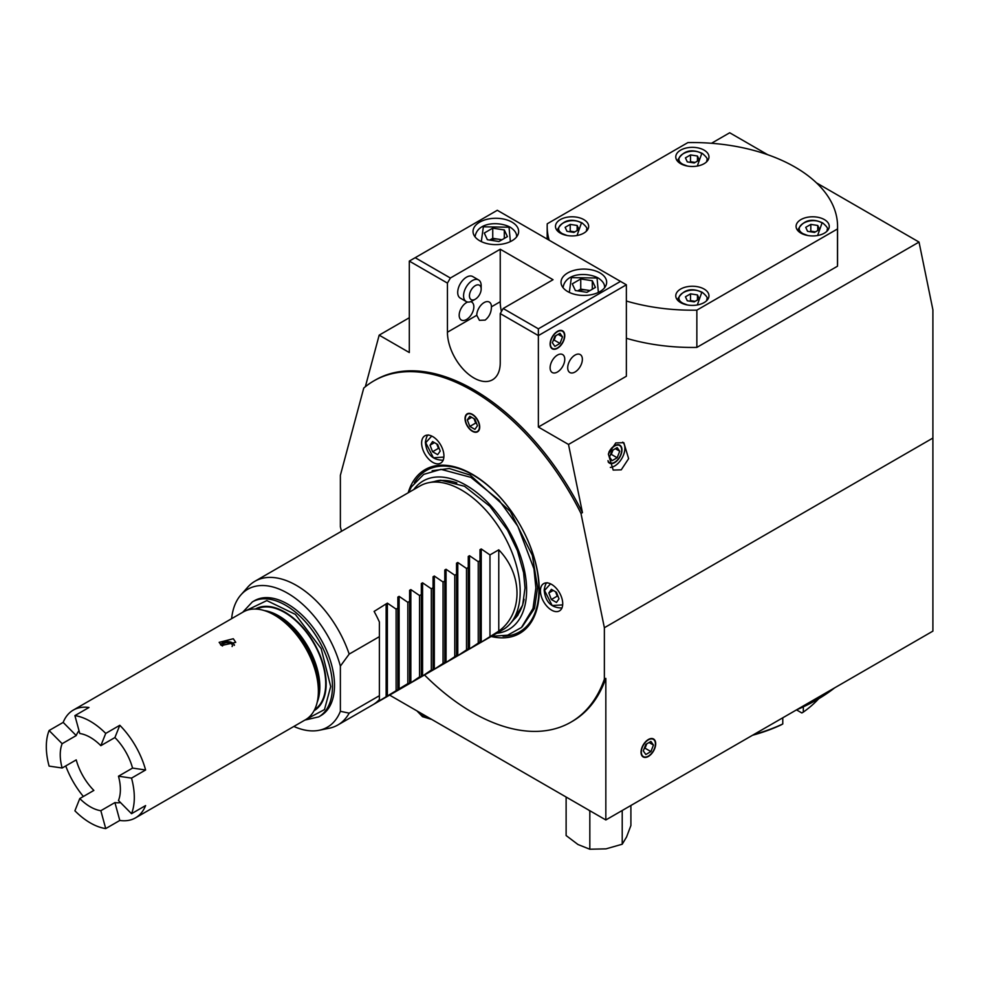 <?xml version="1.0" encoding="UTF-8"?>
<svg xmlns="http://www.w3.org/2000/svg" width="982" height="982" viewBox="0 0 982 982"><rect width="100%" height="100%" fill="white"/><g stroke="black" fill="none" stroke-linecap="round" stroke-linejoin="round"><path stroke-width="1.47" d="M243.904 611.602L266.834 600.591L295.361 614.388L321.175 648.623L330.701 686.553L324.477 709.593L306.114 719.352M562.674 604.875L552.191 605.55L544.531 590.477L550.521 583.836M443.876 457.096L433.393 457.772L425.734 442.698L431.724 436.057M481.315 241.609L483.365 226.817L509.044 227.21L510.37 241.609M569.315 292.415L571.364 277.624L597.044 278.016L598.369 292.415M807.72 235.508L803.288 233.814C790.645 227.137 810.481 215.684 822.057 222.975L817.613 235.508M687.425 304.972L682.981 303.278C670.35 296.589 690.186 285.136 701.762 292.44L697.318 304.972M567.117 235.508L562.686 233.814C550.043 227.137 569.879 215.684 581.454 222.975L577.011 235.508M687.425 166.056L682.981 164.362C670.35 157.685 690.186 146.232 701.762 153.523L697.318 166.056M220.766 644.978A6.739 3.891 180 0 1 221.294 643.922A6.739 3.891 180 0 1 232.206 642.768A6.739 3.891 180 0 1 233.593 643.922A6.739 3.891 180 0 1 234.182 645.37M90.307 806.823A42.521 24.55 60 0 1 79.788 798.55L74.902 810.801A62.222 35.929 60 0 0 90.307 822.916A62.222 35.929 60 0 0 105.725 828.587L100.839 810.702A42.521 24.55 60 0 1 90.307 806.823M62.148 768.01A42.521 24.55 60 0 1 62.148 743.693L49.1 730.522A62.222 35.929 60 0 0 49.1 766.107L62.148 768.01L76.228 759.884A42.521 24.55 60 0 0 93.867 790.424L79.788 798.55M49.1 730.522L63.179 722.396L76.228 735.567L62.148 743.693M76.228 735.567A42.521 24.55 60 0 1 79.014 730.706M63.179 722.396A62.222 35.929 60 0 1 73.282 710.096A62.222 35.929 60 0 1 88.981 707.494L74.902 715.62L79.788 733.505A42.521 24.55 60 0 1 90.307 737.396A42.521 24.55 60 0 1 100.839 745.669L105.725 733.419L119.804 725.281A62.222 35.929 60 0 1 145.606 769.986L131.527 778.112A62.222 35.929 60 0 1 131.527 813.697L145.606 805.571A62.222 35.929 60 0 1 135.504 817.871A62.222 35.929 60 0 1 119.804 820.461L105.725 828.587M221.576 645.518L219.146 642.351L233.311 638.742L235.741 642.351L221.576 645.518M318.377 691.242L318.377 686.16A55.999 32.332 60 0 0 278.778 617.58A55.999 32.332 60 0 1 278.778 617.58L274.371 615.039A62.222 35.929 60 0 1 274.383 615.039A62.222 35.929 60 0 1 318.377 691.242A62.222 35.929 60 0 1 305.488 719.732L135.504 817.871M74.902 715.62A62.222 35.929 60 0 1 90.307 721.304A62.222 35.929 60 0 1 105.725 733.419M314.608 709.642A58.073 33.535 -120 0 0 322.329 662.813A58.073 33.535 -120 0 0 284.645 612.498A58.073 33.535 -120 0 0 256.56 609.098M264.305 610.571A58.073 33.535 60 0 1 278.778 615.886A58.073 33.535 60 0 1 317.211 702.204M314.252 710.342A58.699 33.891 -120 0 0 315.418 709.839M315.136 710.023A58.699 33.891 60 0 1 314.179 710.465M255.357 609.049A58.699 33.891 60 0 1 284.645 611.982A58.699 33.891 60 0 1 322.98 663.66A58.699 33.891 60 0 1 314.056 710.71M252.337 601.929L254.387 600.739A66.371 38.323 60 0 1 287.579 604.028A66.371 38.323 60 0 1 330.934 662.519A66.371 38.323 60 0 1 320.758 715.694L318.708 716.885A66.371 38.323 60 0 0 332.456 686.553A66.371 38.323 60 0 0 285.529 605.207A66.371 38.323 60 0 0 252.337 601.929L242.664 612.302M231.617 618.672A79.628 45.97 60 0 1 240.934 594.859L247.783 587.126A82.967 47.897 60 0 1 254.89 581.283A82.967 47.897 60 0 1 296.38 585.395A82.967 47.897 60 0 1 349.175 654.098L379.383 636.655L379.383 621.987A82.967 47.897 -120 0 0 374.105 611.418L387.374 603.132L396.114 609.11L397.87 608.091L397.87 597.081L399.109 596.369L407.837 602.334L409.604 601.315L409.604 590.305L410.844 589.593L419.572 595.558L421.339 594.54L421.339 583.529L422.579 582.817L431.307 588.783L433.062 587.764L433.062 576.765L434.314 576.041L443.042 582.007L444.797 580.988L444.797 569.99L446.049 569.265L454.776 575.231L456.532 574.225L456.532 563.214L457.784 562.49L466.511 568.468L468.267 567.449L468.267 556.438L469.506 555.714L478.246 561.692L480.002 560.673L480.002 549.662L481.241 548.95L489.969 554.916L498.77 549.834C523.075 574.875 523.075 613.59 498.77 631.119L481.241 642.167L480.002 642.891L480.002 641.958L469.506 648.942L468.267 649.667L468.267 648.734L457.784 655.718L456.532 656.442L456.532 655.51L446.049 662.494L444.797 663.218L444.797 662.285L434.314 669.27L431.307 670.068L422.579 676.046L419.572 676.843L410.844 682.821L407.837 683.619L374.105 704.008A82.967 47.897 -120 0 0 379.383 699.528L379.383 695.71L349.175 713.153A82.967 47.897 60 0 1 337.857 724.986A82.967 47.897 60 0 1 329.252 728.227L319.125 730.289A79.628 45.97 60 0 1 293.839 726.447M240.934 594.859A79.628 45.97 60 0 1 287.579 593.202A79.628 45.97 60 0 1 340.373 666.115L349.175 654.098M254.89 581.283L420.038 485.943A82.967 47.897 60 0 1 428.655 482.702A82.967 47.897 60 0 1 461.515 490.055A82.967 47.897 60 0 1 513.341 555.947A82.967 47.897 60 0 1 510.112 623.803A82.967 47.897 60 0 1 503.005 629.646L337.857 724.986M608.423 453.93A9.955 5.745 -60 0 1 614.634 446.024A9.955 5.745 -60 0 1 621.68 450.087A9.955 5.745 -60 0 1 614.634 462.277L614.339 462.448A10.372 5.99 120 0 1 609.306 463.038M621.68 449.916A10.372 5.99 120 0 0 621.68 449.744A10.372 5.99 120 0 0 619.679 445.079M614.339 462.448L614.634 462.277A9.955 5.745 -60 0 1 607.981 460.632M472.379 300.885L475.313 299.191L472.379 300.885A12.447 7.181 -60 0 1 466.155 301.499A12.447 7.181 -60 0 1 464.24 291.531A12.447 7.181 -60 0 1 472.379 280.557A12.447 7.181 -60 0 1 478.602 279.944A12.447 7.181 -60 0 1 481.168 285.639L481.168 289.027A8.298 4.787 -60 0 1 475.313 299.191L475.313 299.191A8.298 4.787 -60 0 1 469.445 295.803A8.298 4.787 -60 0 1 475.313 285.639A8.298 4.787 -60 0 1 481.168 289.027M511.978 222.128A22.819 13.171 180 0 1 518.656 231.445A22.819 13.171 180 0 1 504.576 243.622A22.819 13.171 180 0 1 479.707 240.762A22.819 13.171 180 0 1 473.029 231.445A22.819 13.171 180 0 1 487.109 219.281A22.819 13.171 180 0 1 511.978 222.128M599.977 272.935A22.819 13.171 180 0 1 606.655 282.251A22.819 13.171 180 0 1 592.576 294.428A22.819 13.171 180 0 1 567.706 291.568A22.819 13.171 180 0 1 561.029 282.251A22.819 13.171 180 0 1 575.108 270.087A22.819 13.171 180 0 1 599.977 272.935M648.083 756.275L648.366 756.103A9.955 5.745 -60 0 1 641.332 752.04A9.955 5.745 -60 0 1 648.366 739.851A9.955 5.745 -60 0 1 655.411 743.914A9.955 5.745 -60 0 1 648.366 756.103L648.083 756.275A10.372 5.99 120 0 1 643.038 756.864M655.411 743.742A10.372 5.99 120 0 0 655.411 743.57A10.372 5.99 120 0 0 653.411 738.918M608.901 452.186A10.372 5.99 -60 0 1 614.634 445.681A10.372 5.99 -60 0 1 619.826 445.165A10.372 5.99 -60 0 1 621.41 453.475A10.372 5.99 -60 0 1 614.634 462.62A10.372 5.99 -60 0 1 609.454 463.123A10.372 5.99 -60 0 1 608.153 461.835M557.15 348.131L557.445 347.959A9.955 5.745 -60 0 1 550.399 343.896A9.955 5.745 -60 0 1 557.445 331.707A9.955 5.745 -60 0 1 564.478 335.77A9.955 5.745 -60 0 1 557.445 347.959L557.15 348.131A10.372 5.99 120 0 1 552.105 348.733M564.478 335.599A10.372 5.99 120 0 0 564.478 335.427A10.372 5.99 120 0 0 562.477 330.774M800.944 233.139A16.596 9.575 0 0 0 819.025 235.214A16.596 9.575 0 0 0 829.262 226.363A16.596 9.575 0 0 0 824.401 219.6A16.596 9.575 0 0 0 806.32 217.513A16.596 9.575 0 0 0 796.083 226.363A16.596 9.575 0 0 0 800.944 233.139M680.636 302.603A16.596 9.575 0 0 0 698.718 304.678A16.596 9.575 0 0 0 708.967 295.827A16.596 9.575 0 0 0 704.106 289.052A16.596 9.575 0 0 0 686.025 286.977A16.596 9.575 0 0 0 675.776 295.827A16.596 9.575 0 0 0 680.636 302.603M560.341 233.139A16.596 9.575 0 0 0 578.423 235.214A16.596 9.575 0 0 0 588.66 226.363A16.596 9.575 0 0 0 583.799 219.6A16.596 9.575 0 0 0 565.718 217.513A16.596 9.575 0 0 0 555.481 226.363A16.596 9.575 0 0 0 560.341 233.139M680.636 163.687A16.596 9.575 0 0 0 698.718 165.762A16.596 9.575 0 0 0 708.967 156.911A16.596 9.575 0 0 0 704.106 150.136A16.596 9.575 0 0 0 686.025 148.061A16.596 9.575 0 0 0 675.776 156.911A16.596 9.575 0 0 0 680.636 163.687M478.602 279.944L472.735 276.556A12.447 7.181 120 0 0 466.511 277.17A12.447 7.181 120 0 0 458.373 288.143A12.447 7.181 120 0 0 460.288 298.111L466.155 301.499M467.334 413.753A10.372 5.99 -120 0 0 465.333 418.418A10.372 5.99 -120 0 0 465.333 418.59M472.661 431.11L472.379 430.951A9.955 5.745 60 0 1 465.333 418.749A9.955 5.745 60 0 1 472.379 414.686A9.955 5.745 60 0 1 479.412 426.888A9.955 5.745 60 0 1 472.379 430.951L472.661 431.11A10.372 5.99 -120 0 0 477.706 431.712M648.366 739.507A10.372 5.99 120 0 0 641.602 748.652A10.372 5.99 120 0 0 643.185 756.962A10.372 5.99 120 0 0 648.366 756.447A10.372 5.99 120 0 0 655.141 747.302A10.372 5.99 120 0 0 653.558 738.992A10.372 5.99 120 0 0 648.366 739.507M575.035 355.079A10.372 5.99 120 0 0 568.259 364.212A10.372 5.99 120 0 0 569.855 372.522A10.372 5.99 120 0 0 575.035 372.006A10.372 5.99 120 0 0 581.81 362.874A10.372 5.99 120 0 0 580.227 354.563A10.372 5.99 120 0 0 575.035 355.079M557.445 355.079A10.372 5.99 120 0 0 550.669 364.212A10.372 5.99 120 0 0 552.252 372.522A10.372 5.99 120 0 0 557.445 372.006A10.372 5.99 120 0 0 564.208 362.874A10.372 5.99 120 0 0 562.625 354.563A10.372 5.99 120 0 0 557.445 355.079M557.445 331.364A10.372 5.99 120 0 0 550.669 340.508A10.372 5.99 120 0 0 552.252 348.819A10.372 5.99 120 0 0 557.445 348.303A10.372 5.99 120 0 0 564.208 339.158A10.372 5.99 120 0 0 562.625 330.848A10.372 5.99 120 0 0 557.445 331.364M484.101 302.579A10.372 5.99 120 0 0 476.773 315.283L479.437 320.328L485.145 320.107C489.245 316.842 491.344 312.411 491.442 306.814A10.372 5.99 120 0 0 489.294 302.063A10.372 5.99 120 0 0 484.101 302.579M467.641 302.026A10.372 5.99 120 0 0 466.511 302.579A10.372 5.99 120 0 0 459.736 311.711A10.372 5.99 120 0 0 461.319 320.022A10.372 5.99 120 0 0 466.511 319.506A10.372 5.99 120 0 0 473.287 310.373A10.372 5.99 120 0 0 471.691 302.063A10.372 5.99 120 0 0 470.673 301.67M389.608 695.109L605.833 819.958L605.833 678.39L604.372 679.237L604.372 627.731L932.9 438.058L932.9 309.833L919.029 242.075L568.504 444.453L538.369 427.047L538.369 335.599L500.243 313.589L500.243 362.702A37.341 21.555 60 0 1 492.51 379.788A37.341 21.555 60 0 1 473.84 377.935A37.341 21.555 60 0 1 447.436 332.211L447.436 283.098L450.37 278.016L500.243 249.232L500.243 301.732A37.341 21.555 -120 0 0 501.434 311.503M424.494 674.965A197.038 113.765 -120 0 0 472.379 712.416A197.038 113.765 -120 0 0 570.898 722.175A197.038 113.765 -120 0 0 604.372 679.237M605.833 678.39A197.038 113.765 60 0 1 572.359 721.328L570.898 722.175M408.181 492.78A94.579 54.611 60 0 1 472.379 474.306A94.579 54.611 60 0 1 538.578 578.803A94.579 54.611 60 0 1 491.147 636.483M472.379 414.355A10.372 5.99 60 0 1 479.155 423.488A10.372 5.99 60 0 1 477.559 431.798A10.372 5.99 60 0 1 472.379 431.282A10.372 5.99 60 0 1 465.603 422.15A10.372 5.99 60 0 1 467.187 413.839A10.372 5.99 60 0 1 472.379 414.355M551.577 584.376A15.761 9.096 60 0 1 561.876 598.271A15.761 9.096 60 0 1 559.458 610.902A15.761 9.096 60 0 1 551.577 610.129A15.761 9.096 60 0 1 541.278 596.234A15.761 9.096 60 0 1 543.697 583.603A15.761 9.096 60 0 1 551.577 584.376M432.78 436.609A15.761 9.096 60 0 1 443.078 450.493A15.761 9.096 60 0 1 440.66 463.123A15.761 9.096 60 0 1 432.78 462.35A15.761 9.096 60 0 1 422.481 448.455A15.761 9.096 60 0 1 424.887 435.824A15.761 9.096 60 0 1 432.78 436.609M610.338 467.395A14.521 8.384 120 0 0 614.634 466.008A14.521 8.384 120 0 0 623.877 453.991A14.521 8.384 120 0 0 622.698 442.158M615.751 442.931L608.374 454.114L613.185 470.071L621.25 469.826L628.627 458.643L623.816 442.686L615.751 442.931M837.486 228.953L837.486 266.208A145.189 83.826 0 0 0 837.56 263.63L837.56 226.363A145.189 83.826 180 0 1 837.486 228.953L696.852 310.152A145.189 83.826 180 0 1 626.369 301.032M549.183 240.222A145.189 83.826 180 0 1 547.183 226.363A145.189 83.826 180 0 1 547.244 223.786L687.891 142.586A145.189 83.826 180 0 1 795.039 167.1A145.189 83.826 180 0 1 837.56 226.363M919.029 242.075L816.472 182.861M767.74 154.726L729.7 132.766L711.496 143.274M604.372 627.731L580.988 513.463A197.038 113.765 -120 0 0 373.847 380.881A197.038 113.765 -120 0 0 363.757 388.05L340.373 475.313L340.373 526.831A197.038 113.765 -120 0 0 341.527 531.274M547.183 238.147L546.373 238.614M409.31 317.738L379.175 335.144L365.353 386.712M626.369 338.287A145.189 83.826 0 0 0 696.852 347.407L837.486 266.208M538.369 427.047L626.369 376.241L626.369 284.792L538.369 335.599L538.369 328.823L503.177 308.508L500.243 313.589M447.436 283.098L409.31 261.089L409.31 352.538L379.175 335.144M580.988 513.463L582.449 512.616L568.504 444.453M932.9 438.058L932.9 631.119L605.833 819.958M373.847 380.881L375.32 380.034A197.038 113.765 60 0 1 582.449 512.616M696.852 347.407L696.852 310.152M450.37 278.016L415.177 257.701L409.31 261.089M500.243 249.232L553.038 279.71L503.177 308.508M415.177 257.701L497.309 210.283L626.369 284.792M620.501 281.404L538.369 328.823M803.313 706.844L803.313 712.11L801.84 712.957L796.5 709.876A176.306 101.784 0 0 0 834.639 687.854M469.838 426.433L467.297 419.879L469.838 416.27L474.92 419.204L477.448 425.746L474.92 429.367L469.838 426.433L475.705 423.046L476.614 423.573M554.904 346.376L552.363 342.767L554.904 336.225L559.986 333.291L562.514 336.9L559.986 343.442L554.904 346.376M645.837 754.52L643.296 750.911L645.837 744.368L650.906 741.435L653.447 745.043L650.906 751.586L645.837 754.52M471.691 417.35L467.297 419.879M612.093 460.693L609.552 457.084L612.093 450.529L617.175 447.596L619.716 451.217L617.175 457.759L612.093 460.693M474.011 418.676L475.705 423.046M476.368 422.947A6.223 3.597 60 0 1 474.429 419.768A6.223 3.597 60 0 1 474.097 418.725M687.29 161.883L685.436 157.869L690.506 154.935L697.453 156.015L699.307 160.017L694.225 162.951L687.29 161.883M566.995 231.335L565.129 227.333L570.211 224.399L577.146 225.467L579.012 229.469L573.93 232.403L566.995 231.335M687.29 300.787L685.436 296.785L690.506 293.851L697.453 294.919L699.307 298.933L694.225 301.867L687.29 300.787M807.585 231.335L805.731 227.333L810.813 224.399L817.748 225.467L819.614 229.469L814.532 232.403L807.585 231.335M562.514 336.9L558.12 334.359M553.21 340.582L554.118 340.067L559.986 343.442M653.447 745.043L649.053 742.502M644.143 748.726L645.039 748.198L650.906 751.586M575.366 290.525L572.273 283.847L580.743 278.962L592.306 280.754L595.411 287.431L586.941 292.317L575.366 290.525M487.367 239.718L484.273 233.041L492.743 228.155L504.306 229.948L507.412 236.625L498.942 241.511L487.367 239.718M690.506 154.935L690.506 161.711L689.597 162.239M570.211 224.399L570.211 231.163L569.302 231.691M690.506 293.851L690.506 300.627L689.597 301.143M810.813 224.399L810.813 231.163L809.904 231.691M555.726 335.746A6.223 3.597 -60 0 1 555.382 336.789L555.812 335.697M554.118 340.067L555.382 336.789A6.223 3.597 -60 0 1 553.443 339.956M619.716 451.217L615.321 448.676M610.399 454.899L611.307 454.371L617.175 457.759M646.647 743.89A6.223 3.597 -60 0 1 646.316 744.933L646.733 743.84M645.039 748.198L646.316 744.933A6.223 3.597 -60 0 1 644.376 748.1M580.743 278.962L580.743 289.125L577.686 290.893M592.306 289.224L592.306 280.754M589.998 290.549L580.743 289.125M492.743 228.155L492.743 238.319L489.687 240.087M504.306 238.417L504.306 229.948M501.998 239.755L492.743 238.319M690.26 162.337A6.223 3.597 180 0 1 693.979 162.251L690.506 161.711M697.453 156.015L697.453 161.097M695.133 162.423L693.979 162.251A6.223 3.597 180 0 1 695.047 162.484M569.965 231.789A6.223 3.597 180 0 1 573.684 231.703L570.211 231.163M577.146 225.467L577.146 230.549M574.838 231.887L573.684 231.703A6.223 3.597 180 0 1 574.752 231.936M690.26 301.253A6.223 3.597 180 0 1 693.979 301.155L690.506 300.627M697.453 294.919L697.453 300.001M695.133 301.339L693.979 301.155A6.223 3.597 180 0 1 695.047 301.388M810.567 231.789A6.223 3.597 180 0 1 814.287 231.703L810.813 231.163M817.748 225.467L817.748 230.549M815.441 231.887L814.287 231.703A6.223 3.597 180 0 1 815.355 231.936M612.915 450.063A6.223 3.597 -60 0 1 612.584 451.106L613.001 450.014M611.307 454.371L612.584 451.106A6.223 3.597 -60 0 1 610.644 454.273M588.5 809.941L589.826 811.132L589.826 849.234L577.968 844.508L566.123 835.547L566.123 797.445L567.449 797.789M440.206 451.057L437.665 454.666L432.583 451.732L430.042 445.19L432.583 441.569L437.665 444.502L440.206 451.057M559.004 598.836L556.463 602.445L551.381 599.511L548.84 592.968L551.381 589.347L556.463 592.281L559.004 598.836M396.114 609.11L396.114 690.395M386.135 604.47L386.135 697.06M379.383 695.71L379.383 636.655M349.175 713.153L340.373 711.299L340.373 666.115M340.373 711.299A79.628 45.97 60 0 1 319.125 730.289M498.77 631.119L498.77 549.834M489.969 636.201L489.969 554.916M480.002 641.958L480.002 560.673M478.246 561.692L478.246 642.977M468.267 648.734L468.267 567.449M466.511 568.468L466.511 649.753M456.532 655.51L456.532 574.225M454.776 575.231L454.776 656.528M444.797 662.285L444.797 580.988M443.042 582.007L443.042 663.304M433.062 669.061L433.062 587.764M431.307 588.783L431.307 670.068M421.339 675.837L421.339 594.54M419.572 595.558L419.572 676.843M409.604 682.6L409.604 601.315M407.837 602.334L407.837 683.619M397.87 689.376L397.87 608.091M577.846 290.918A10.372 5.99 180 0 1 586.524 290.021A10.372 5.99 180 0 1 589.556 290.807M489.858 240.111A10.372 5.99 180 0 1 498.525 239.215A10.372 5.99 180 0 1 501.557 240.001M589.826 849.234L606.017 848.853L622.22 844.225L622.22 810.494M622.22 844.225L626.553 836.995L630.898 825.531L630.898 805.486M432.583 451.732L438.451 448.344L439.359 448.872M551.381 599.511L557.248 596.123L558.157 596.651M439.114 448.246A6.223 3.597 60 0 1 437.174 445.067L438.451 448.344M430.042 445.19L434.437 442.649M436.757 443.987L437.174 445.067A6.223 3.597 60 0 1 436.843 444.036M557.911 596.025A6.223 3.597 60 0 1 555.972 592.846L557.248 596.123M548.84 592.968L553.234 590.428M555.554 591.753L555.972 592.846A6.223 3.597 60 0 1 555.64 591.802M803.313 712.11A143.114 82.623 0 0 0 818.706 698.73M753.746 734.561A143.114 82.623 0 0 0 782.777 723.967L782.777 717.793M752.531 735.26A141.04 81.432 0 0 0 781.304 724.814L782.777 723.967M255.639 609.049A58.699 33.891 60 0 1 256.486 608.435M256.793 608.3A58.699 33.891 -120 0 0 255.774 609.061M73.282 710.096L243.266 611.946A62.222 35.929 60 0 1 274.371 615.039M83.372 796.476A62.222 35.929 60 0 1 65.745 765.935M100.839 810.702L114.919 802.576L119.804 820.461M120.516 802.589A42.521 24.55 60 0 1 114.919 802.576M131.527 778.112L118.478 776.21A42.521 24.55 60 0 1 118.478 800.526L131.527 813.697M118.478 776.21L132.558 768.084L145.606 769.986M119.804 725.281L114.919 737.543A42.521 24.55 60 0 1 132.558 768.084M114.919 737.543L100.839 745.669M222.533 645.996A4.984 2.872 180 0 1 222.472 645.518A4.984 2.872 180 0 1 227.443 642.645A4.984 2.872 180 0 1 232.427 645.518A4.984 2.872 180 0 1 232.096 646.537M417.755 711.361A18.02 10.409 0 0 0 421.499 714.515A18.02 10.409 0 0 0 421.646 714.601A18.02 10.409 0 0 0 426.949 716.676M475.116 236.957A20.745 11.98 180 0 1 475.104 236.527C477.534 221.907 499.052 221.343 510.075 227.112C514.642 230.119 516.802 233.262 516.581 236.527A20.745 11.98 180 0 1 516.569 236.957M563.116 287.763A20.745 11.98 180 0 1 563.103 287.333C565.534 272.714 587.052 272.149 598.075 277.918C602.629 280.926 604.802 284.068 604.581 287.333A20.745 11.98 180 0 1 604.568 287.763M456.839 482.862A80.34 46.387 -120 0 0 436.634 481.082L428.655 482.702M434.572 481.499A80.168 46.289 60 0 1 440.476 480.259M798.575 231.421A14.521 8.384 180 0 1 798.157 229.42C803.571 220.078 811.746 217.918 822.683 222.914C826.783 226.437 828.292 228.597 827.188 229.42A14.521 8.384 180 0 1 826.77 231.421M678.267 300.873A14.521 8.384 180 0 1 677.85 298.872C683.276 289.543 691.451 287.37 702.376 292.378C706.488 295.889 707.985 298.049 706.893 298.872A14.521 8.384 180 0 1 706.463 300.873M557.972 231.421A14.521 8.384 180 0 1 557.555 229.42C562.968 220.078 571.143 217.918 582.081 222.914C586.18 226.437 587.69 228.597 586.585 229.42A14.521 8.384 180 0 1 586.168 231.421M678.267 161.969A14.521 8.384 180 0 1 677.85 159.968C683.276 150.627 691.451 148.466 702.376 153.462C706.488 156.973 707.985 159.145 706.893 159.968A14.521 8.384 180 0 1 706.463 161.969M522.228 626.749L534.539 608.361L537.584 587.58L532.33 555.333L510.296 511.438L470.206 475.092L449.302 468.5L432.154 470.734M502.993 636.213A93.204 53.814 -120 0 0 538.958 589.102A93.204 53.814 -120 0 0 473.054 475.03A93.204 53.814 -120 0 0 414.343 482.678M421.646 714.786A18.032 10.409 0 0 0 427.501 716.983M476.773 315.283L447.436 332.211M500.243 301.732L491.442 306.814M518.14 614.781A80.168 46.289 60 0 1 514.126 619.274M510.112 623.803L515.513 617.703A80.34 46.387 -120 0 0 524.069 599.315M387.374 696.361L387.374 603.132M481.241 642.167L481.241 548.95M469.506 648.942L469.506 555.714M457.784 655.718L457.784 562.49M446.049 662.494L446.049 569.265M434.314 669.27L434.314 576.041M422.579 676.046L422.579 582.817M410.844 682.821L410.844 589.593M399.109 689.585L399.109 596.369M413.778 489.552A85.704 49.481 60 0 1 481.941 496.88A85.704 49.481 60 0 1 526.61 590.194A85.704 49.481 60 0 1 496.745 633.255M304.886 720.076L318.708 716.885M547.539 582.817C546.274 582.277 545.157 584.658 544.163 589.973C545.329 601.966 551.295 607.956 562.06 607.968M428.741 435.038C427.477 434.498 426.36 436.88 425.366 442.195C426.532 454.187 432.485 460.177 443.263 460.19M431.626 719.376L422.505 716.676L416.957 710.907M221.294 643.922L220.582 644.843M278.778 617.58L274.383 615.039M798.157 231.003L798.157 229.42M677.85 300.455L677.85 298.872M557.555 231.003L557.555 229.42M677.85 161.551L677.85 159.968M547.183 226.363L547.183 239.068M706.893 161.551L706.893 159.968M586.585 231.003L586.585 229.42M706.893 300.455L706.893 298.872M827.188 231.003L827.188 229.42M233.593 643.922L234.489 645.088M408.487 492.608L411.36 486.962L423.721 474.38L440.979 469.347L470.894 477.362L498.93 500.071L517.833 526.254L533.962 568.848L535.89 587.972L533.005 608.459L521.442 627.498L507.608 635.207L491.454 636.311M433.479 481.72L440.82 480.235L464.547 486.286L489.858 506.27L507.547 530.182L517.379 550.546L523.615 572.69L525.014 587.972L522.633 605.231L513.377 620.108"/></g></svg>
